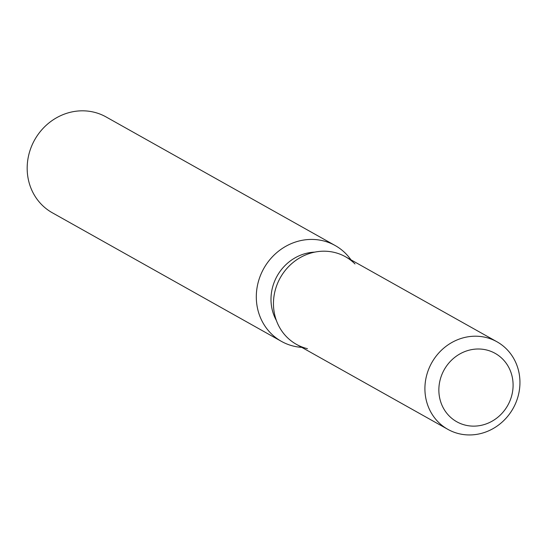 <?xml version="1.0" encoding="UTF-8"?>
<svg xmlns="http://www.w3.org/2000/svg" width="545" height="545" viewBox="0 0 545 545"><rect width="100%" height="100%" fill="white"/><g stroke="black" fill="none" stroke-linecap="round" stroke-linejoin="round"><path stroke-width="0.82" d="M486.542 349.979A39.213 36.433 119.3 0 0 442.022 374.224A39.213 36.433 119.3 0 0 456.785 421.762A39.213 36.433 119.3 0 0 465.41 425.155A39.213 36.433 119.3 0 0 509.929 400.909A39.213 36.433 119.3 0 0 495.167 353.371A39.213 36.433 119.3 0 0 486.542 349.979A39.213 36.433 119.3 0 0 442.022 374.224A39.213 36.433 119.3 0 0 456.785 421.762A39.213 36.433 119.3 0 0 465.41 425.155A39.213 36.433 119.3 0 0 509.929 400.909A39.213 36.433 119.3 0 0 495.167 353.371A39.213 36.433 119.3 0 0 486.542 349.979M355.006 263.957A50.201 46.645 119.3 0 0 334.501 252.451A50.201 46.645 119.3 0 0 275.423 289.511A50.201 46.645 119.3 0 0 307.448 348.684M314.785 252.117A45.18 41.979 119.3 0 0 277.153 275.968A45.18 41.979 119.3 0 0 276.39 320.514M350.966 259.829A54.943 51.046 119.3 0 0 335.202 245.55A54.943 51.046 119.3 0 0 323.11 240.795A54.943 51.046 119.3 0 0 260.742 274.762A54.943 51.046 119.3 0 0 281.418 341.368A54.943 51.046 119.3 0 0 293.51 346.116A54.943 51.046 119.3 0 0 301.821 347.383M335.202 245.55L106.071 116.937A54.943 51.046 119.3 0 0 93.978 112.188A54.943 51.046 119.3 0 0 31.61 146.149A54.943 51.046 119.3 0 0 52.286 212.754L281.418 341.368M497.006 341.804L345.55 256.79A50.201 46.645 119.3 0 0 334.501 252.451A50.201 46.645 119.3 0 0 277.507 283.482A50.201 46.645 119.3 0 0 296.405 344.345L447.861 429.351A50.201 46.645 119.3 0 0 458.91 433.697A50.201 46.645 119.3 0 0 515.897 402.66A50.201 46.645 119.3 0 0 497.006 341.804A50.201 46.645 119.3 0 0 485.956 337.457A50.201 46.645 119.3 0 0 428.963 368.495A50.201 46.645 119.3 0 0 447.861 429.351"/></g></svg>
